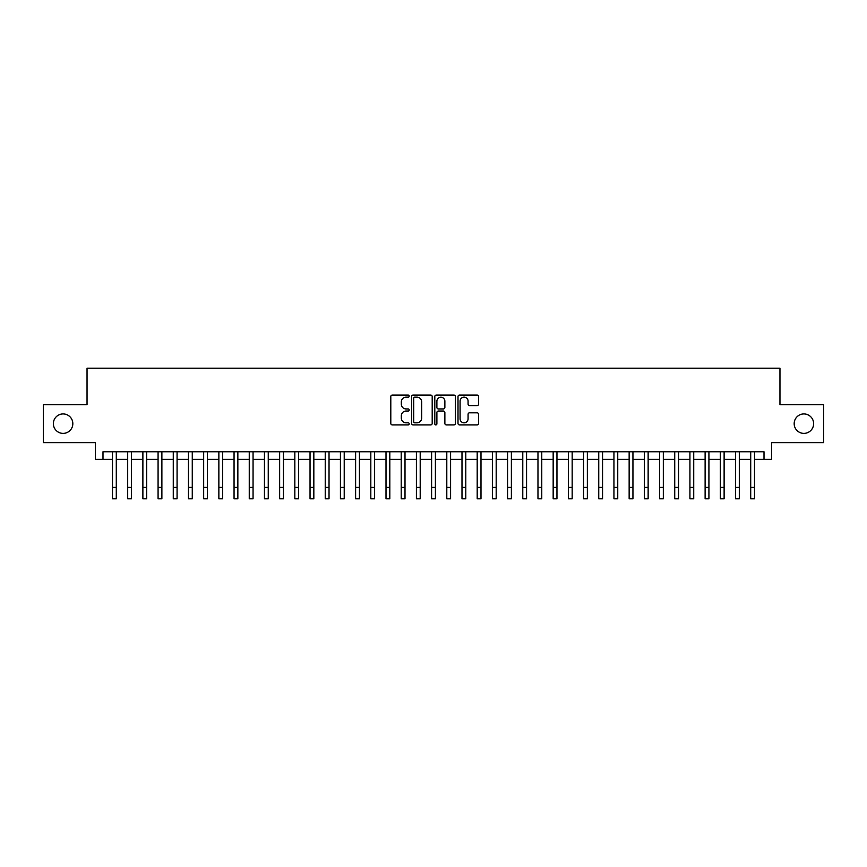 <?xml version="1.0" encoding="UTF-8"?>
<svg xmlns="http://www.w3.org/2000/svg" width="867" height="867" viewBox="0 0 867 867"><rect width="100%" height="100%" fill="white"/><g stroke="black" fill="none" stroke-linecap="round" stroke-linejoin="round"><path stroke-width="1.3" d="M409.191 396.111A1.04 1.04 0 0 0 408.14 395.07L392.296 395.07A1.496 1.496 0 0 0 390.8 396.566L390.8 423.41A1.496 1.496 0 0 0 392.296 424.895L408.14 424.895A1.04 1.04 0 0 0 409.191 423.855A1.04 1.04 0 0 0 408.14 422.814L406.092 422.814A4.769 4.769 0 0 1 401.323 418.035L401.323 415.802A4.769 4.769 0 0 1 406.092 411.034L408.14 411.034A1.04 1.04 0 0 0 409.191 409.983A1.04 1.04 0 0 0 408.14 408.942L406.092 408.942A4.769 4.769 0 0 1 401.323 404.163L401.323 401.93A4.769 4.769 0 0 1 406.092 397.162L408.14 397.162A1.04 1.04 0 0 0 409.191 396.111M794.172 423.66A9.721 9.721 0 0 0 803.893 433.381A9.721 9.721 0 0 0 813.625 423.66A9.721 9.721 0 0 0 803.893 413.938A9.721 9.721 0 0 0 794.172 423.66M53.375 423.66A9.721 9.721 0 0 0 63.107 433.381A9.721 9.721 0 0 0 72.828 423.66A9.721 9.721 0 0 0 63.107 413.938A9.721 9.721 0 0 0 53.375 423.66M477.088 405.583A1.496 1.496 0 0 0 478.584 404.098L478.584 396.566A1.496 1.496 0 0 0 477.088 395.07L459.488 395.07A1.496 1.496 0 0 0 458.004 396.566L458.004 423.41A1.496 1.496 0 0 0 459.488 424.895L477.088 424.895A1.496 1.496 0 0 0 478.584 423.41L478.584 414.307A1.496 1.496 0 0 0 477.088 412.822L469.556 412.822A1.496 1.496 0 0 0 468.072 414.307L468.072 418.826A3.988 3.988 0 0 1 464.073 422.814A3.988 3.988 0 0 1 460.084 418.826L460.084 401.15A3.988 3.988 0 0 1 464.073 397.162A3.988 3.988 0 0 1 468.072 401.15L468.072 404.098A1.496 1.496 0 0 0 469.556 405.583L477.088 405.583M102.989 459.369L102.989 451.772L764.011 451.772L764.011 459.369L771.608 459.369L771.608 442.658L823.65 442.658L823.65 404.661L779.964 404.661L779.964 368.193L87.036 368.193L87.036 404.661L43.35 404.661L43.35 442.658L95.392 442.658L95.392 459.369L112.493 459.369M432.2 396.566A1.496 1.496 0 0 0 430.704 395.07L413.104 395.07A1.496 1.496 0 0 0 411.608 396.566L411.608 423.41A1.496 1.496 0 0 0 413.104 424.895L430.704 424.895A1.496 1.496 0 0 0 432.2 423.41L432.2 396.566M436.296 395.07L453.896 395.07A1.496 1.496 0 0 1 455.392 396.566L455.392 423.41A1.496 1.496 0 0 1 453.896 424.895L446.364 424.895A1.496 1.496 0 0 1 444.869 423.41L444.869 412.519A1.496 1.496 0 0 0 443.384 411.034L438.388 411.034A1.496 1.496 0 0 0 436.892 412.519L436.892 423.855A1.04 1.04 0 0 1 435.852 424.895A1.04 1.04 0 0 1 434.8 423.855L434.8 396.566A1.496 1.496 0 0 1 436.296 395.07M116.286 459.369L127.687 459.369M131.481 459.369L142.882 459.369M146.686 459.369L158.076 459.369M161.88 459.369L173.27 459.369M177.074 459.369L188.464 459.369M192.268 459.369L203.669 459.369M207.462 459.369L218.863 459.369M222.656 459.369L234.057 459.369M237.851 459.369L249.252 459.369M253.056 459.369L264.446 459.369M268.25 459.369L279.64 459.369M283.444 459.369L294.834 459.369M298.638 459.369L310.039 459.369M313.832 459.369L325.233 459.369M329.026 459.369L340.428 459.369M344.221 459.369L355.622 459.369M359.426 459.369L370.816 459.369M374.62 459.369L386.01 459.369M389.814 459.369L401.204 459.369M405.008 459.369L416.409 459.369M420.202 459.369L431.603 459.369M435.397 459.369L446.798 459.369M450.591 459.369L461.992 459.369M465.796 459.369L477.186 459.369M480.99 459.369L492.38 459.369M496.184 459.369L507.574 459.369M511.378 459.369L522.779 459.369M526.572 459.369L537.973 459.369M541.767 459.369L553.168 459.369M556.961 459.369L568.362 459.369M572.166 459.369L583.556 459.369M587.36 459.369L598.75 459.369M602.554 459.369L613.944 459.369M617.748 459.369L629.149 459.369M632.943 459.369L644.344 459.369M648.137 459.369L659.538 459.369M663.331 459.369L674.732 459.369M678.536 459.369L689.926 459.369M693.73 459.369L705.12 459.369M708.924 459.369L720.314 459.369M724.118 459.369L735.519 459.369M739.313 459.369L750.714 459.369M754.507 459.369L764.011 459.369M414.74 397.162A1.04 1.04 0 0 0 413.7 398.202L413.7 421.763A1.04 1.04 0 0 0 414.74 422.814L416.908 422.814A4.769 4.769 0 0 0 421.676 418.035L421.676 401.93A4.769 4.769 0 0 0 416.908 397.162L414.74 397.162M444.869 401.226A3.988 3.988 0 0 0 440.88 397.227A3.988 3.988 0 0 0 436.892 401.226L436.892 407.447A1.496 1.496 0 0 0 438.388 408.942L443.384 408.942A1.496 1.496 0 0 0 444.869 407.447L444.869 401.226M112.493 487.406L116.286 487.406L116.286 498.807L112.493 498.807L112.493 451.772M116.286 487.406L116.286 451.772M127.687 498.807L131.481 498.807L127.687 498.807L127.687 451.772M131.481 498.807L131.481 451.772M142.882 498.807L146.686 498.807L142.882 498.807L142.882 451.772M146.686 498.807L146.686 451.772M158.076 498.807L161.88 498.807L158.076 498.807L158.076 451.772M161.88 498.807L161.88 451.772M173.27 498.807L177.074 498.807L173.27 498.807L173.27 451.772M177.074 498.807L177.074 451.772M188.464 498.807L192.268 498.807L188.464 498.807L188.464 451.772M192.268 498.807L192.268 451.772M203.669 498.807L207.462 498.807L203.669 498.807L203.669 451.772M207.462 498.807L207.462 451.772M218.863 498.807L222.656 498.807L218.863 498.807L218.863 451.772M222.656 498.807L222.656 451.772M234.057 498.807L237.851 498.807L234.057 498.807L234.057 451.772M237.851 498.807L237.851 451.772M249.252 498.807L253.056 498.807L249.252 498.807L249.252 451.772M253.056 498.807L253.056 451.772M264.446 498.807L268.25 498.807L264.446 498.807L264.446 451.772M268.25 498.807L268.25 451.772M279.64 498.807L283.444 498.807L279.64 498.807L279.64 451.772M283.444 498.807L283.444 451.772M294.834 498.807L298.638 498.807L294.834 498.807L294.834 451.772M298.638 498.807L298.638 451.772M310.039 498.807L313.832 498.807L310.039 498.807L310.039 451.772M313.832 498.807L313.832 451.772M325.233 498.807L329.026 498.807L325.233 498.807L325.233 451.772M329.026 498.807L329.026 451.772M340.428 498.807L344.221 498.807L340.428 498.807L340.428 451.772M344.221 498.807L344.221 451.772M355.622 498.807L359.426 498.807L355.622 498.807L355.622 451.772M359.426 498.807L359.426 451.772M370.816 498.807L374.62 498.807L370.816 498.807L370.816 451.772M374.62 498.807L374.62 451.772M386.01 498.807L389.814 498.807L386.01 498.807L386.01 451.772M389.814 498.807L389.814 451.772M401.204 498.807L405.008 498.807L401.204 498.807L401.204 451.772M405.008 498.807L405.008 451.772M416.409 498.807L420.202 498.807L416.409 498.807L416.409 451.772M420.202 498.807L420.202 451.772M431.603 498.807L435.397 498.807L431.603 498.807L431.603 451.772M435.397 498.807L435.397 451.772M446.798 498.807L450.591 498.807L446.798 498.807L446.798 451.772M450.591 498.807L450.591 451.772M461.992 498.807L465.796 498.807L461.992 498.807L461.992 451.772M465.796 498.807L465.796 451.772M477.186 498.807L480.99 498.807L477.186 498.807L477.186 451.772M480.99 498.807L480.99 451.772M492.38 498.807L496.184 498.807L492.38 498.807L492.38 451.772M496.184 498.807L496.184 451.772M507.574 498.807L511.378 498.807L507.574 498.807L507.574 451.772M511.378 498.807L511.378 451.772M522.779 498.807L526.572 498.807L522.779 498.807L522.779 451.772M526.572 498.807L526.572 451.772M537.973 498.807L541.767 498.807L537.973 498.807L537.973 451.772M541.767 498.807L541.767 451.772M553.168 498.807L556.961 498.807L553.168 498.807L553.168 451.772M556.961 498.807L556.961 451.772M568.362 498.807L572.166 498.807L568.362 498.807L568.362 451.772M572.166 498.807L572.166 451.772M583.556 498.807L587.36 498.807L583.556 498.807L583.556 451.772M587.36 498.807L587.36 451.772M598.75 498.807L602.554 498.807L598.75 498.807L598.75 451.772M602.554 498.807L602.554 451.772M613.944 498.807L617.748 498.807L613.944 498.807L613.944 451.772M617.748 498.807L617.748 451.772M629.149 498.807L632.943 498.807L629.149 498.807L629.149 451.772M632.943 498.807L632.943 451.772M644.344 498.807L648.137 498.807L644.344 498.807L644.344 451.772M648.137 498.807L648.137 451.772M659.538 498.807L663.331 498.807L659.538 498.807L659.538 451.772M663.331 498.807L663.331 451.772M674.732 498.807L678.536 498.807L674.732 498.807L674.732 451.772M678.536 498.807L678.536 451.772M689.926 498.807L693.73 498.807L689.926 498.807L689.926 451.772M693.73 498.807L693.73 451.772M705.12 498.807L708.924 498.807L705.12 498.807L705.12 451.772M708.924 498.807L708.924 451.772M720.314 498.807L724.118 498.807L720.314 498.807L720.314 451.772M724.118 498.807L724.118 451.772M735.519 498.807L739.313 498.807L735.519 498.807L735.519 451.772M739.313 498.807L739.313 451.772M750.714 498.807L754.507 498.807L750.714 498.807L750.714 451.772M754.507 498.807L754.507 451.772M127.687 487.406L131.481 487.406M142.882 487.406L146.686 487.406M158.076 487.406L161.88 487.406M173.27 487.406L177.074 487.406M188.464 487.406L192.268 487.406M203.669 487.406L207.462 487.406M218.863 487.406L222.656 487.406M234.057 487.406L237.851 487.406M249.252 487.406L253.056 487.406M264.446 487.406L268.25 487.406M279.64 487.406L283.444 487.406M294.834 487.406L298.638 487.406M310.039 487.406L313.832 487.406M325.233 487.406L329.026 487.406M340.428 487.406L344.221 487.406M355.622 487.406L359.426 487.406M370.816 487.406L374.62 487.406M386.01 487.406L389.814 487.406M401.204 487.406L405.008 487.406M416.409 487.406L420.202 487.406M431.603 487.406L435.397 487.406M446.798 487.406L450.591 487.406M461.992 487.406L465.796 487.406M477.186 487.406L480.99 487.406M492.38 487.406L496.184 487.406M507.574 487.406L511.378 487.406M522.779 487.406L526.572 487.406M537.973 487.406L541.767 487.406M553.168 487.406L556.961 487.406M568.362 487.406L572.166 487.406M583.556 487.406L587.36 487.406M598.75 487.406L602.554 487.406M613.944 487.406L617.748 487.406M629.149 487.406L632.943 487.406M644.344 487.406L648.137 487.406M659.538 487.406L663.331 487.406M674.732 487.406L678.536 487.406M689.926 487.406L693.73 487.406M705.12 487.406L708.924 487.406M720.314 487.406L724.118 487.406M735.519 487.406L739.313 487.406M750.714 487.406L754.507 487.406"/></g></svg>
